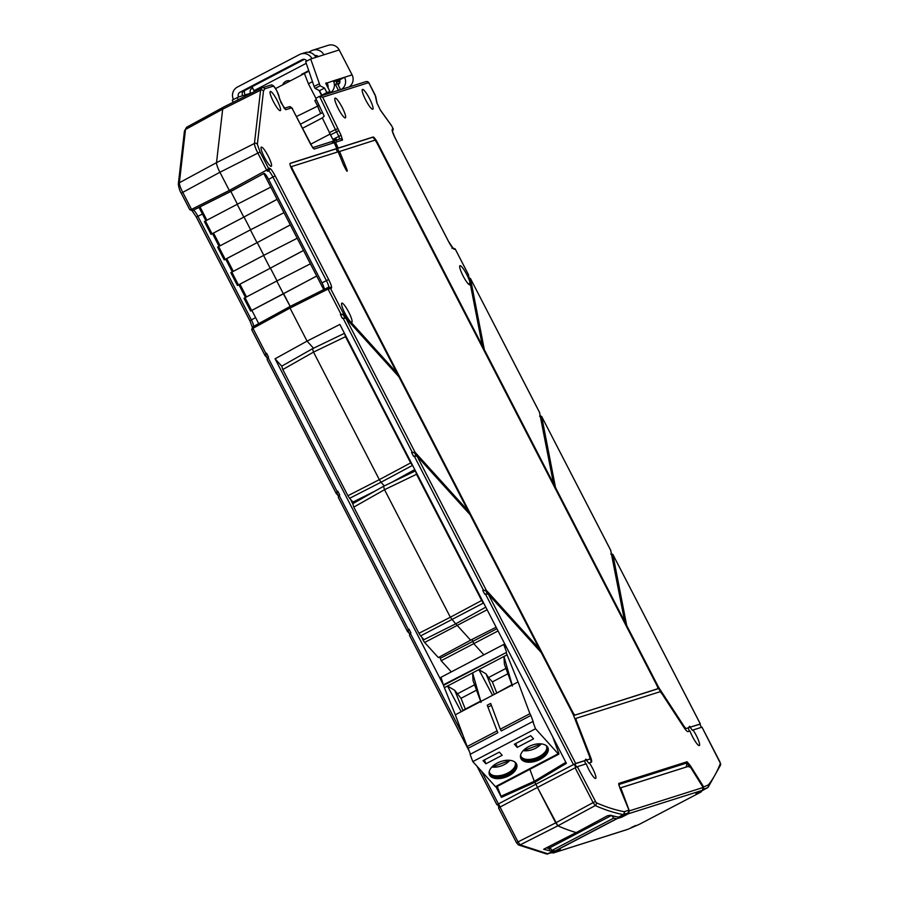 <?xml version="1.0" encoding="UTF-8"?>
<svg xmlns="http://www.w3.org/2000/svg" width="899" height="899" viewBox="0 0 899 899"><rect width="100%" height="100%" fill="white"/><g stroke="black" fill="none" stroke-linecap="round" stroke-linejoin="round"><path stroke-width="1.35" d="M702.681 789.918L700.827 792.131L639.256 824.361L627.435 829.485M701.063 791.974L695.938 793.682L702.411 790.3L703.142 787.479L629.356 810.876L620.76 787.816L689.69 765.959L703.142 787.479M551.829 852.746L553.424 852.937L560.234 849.409L555.031 850.971L616.602 818.742L613.669 818.135L611.668 815.382M548.783 847.229L549.503 846.88L549.952 847.69L610.915 815.775M613.669 818.135L552.042 850.387L555.031 850.971M552.042 850.387L549.952 847.69M621.434 816.247L621.805 817.18L616.602 818.742M621.805 817.18L628.266 813.797L629.356 810.876M589.137 759.329A7.192 1.304 -117.6 0 1 589.103 759.352A7.192 1.304 -117.6 0 1 589.07 759.363L586.317 760.228A10.788 1.944 62.4 0 1 588.721 763.195L589.351 762.858A10.799 1.944 62.4 0 1 592.531 768.252A10.799 1.944 62.4 0 1 595.644 778.422A10.799 1.944 62.4 0 1 588.766 769.443A10.799 1.944 62.4 0 1 586.26 763.847L577.338 766.667L537.433 787.457L557.841 825.821L555.706 822.855L593.093 802.605L595.228 805.583A1438.748 259.597 62.4 0 0 623.074 814.539L619.276 816.91M557.436 825.496L557.841 825.821A1439.501 259.732 -117.6 0 0 576.248 832.575L607.421 815.786L610.455 815.269A1.438 1.393 105.1 0 1 609.432 815.393L614.972 816.404A1438.85 259.609 62.4 0 0 618.388 817.101L618.714 817.079A1.438 1.416 72.4 0 1 618.692 817.09M353.801 507.103L418.934 633.312L450.343 617.231L384.525 489.697L353.801 507.103L352.756 503.721L383.48 486.314L415.45 470.896M484.123 603.948L483.325 603.072L420.608 635.908L424.013 639.661L455.669 623.861L450.343 617.231L481.662 600.487L416.518 474.279L384.525 489.697L383.502 486.303M420.608 635.908L418.934 633.312M455.669 623.861L485.775 607.151M481.662 600.487L483.325 603.072M416.518 474.279L415.495 470.885M264.418 157.314A10.799 1.944 62.4 0 0 271.307 166.281A10.799 1.944 62.4 0 0 268.194 156.111A10.799 1.944 62.4 0 0 261.294 147.144A10.799 1.944 62.4 0 0 264.418 157.314M273.431 101.666A10.799 1.944 62.4 0 0 280.308 110.633A10.799 1.944 62.4 0 0 277.195 100.474A10.799 1.944 62.4 0 0 270.296 91.507A10.799 1.944 62.4 0 0 273.431 101.666M324.022 289.647C324.618 289.062 323.943 286.792 321.988 282.848L268.576 179.384C266.486 175.485 264.969 173.485 264.025 173.395L230.841 191.431L229.301 190.431L230.841 191.431L237.415 204.185L230.841 191.431L200.028 206.894L206.916 220.221M327.921 287.556L328.023 289.04L330.585 288.59L327.618 287.68L328.798 287.287A2.158 2.124 72.4 0 1 331.326 288.354C332.068 287.545 331.18 284.601 328.674 279.522L275.184 175.901C272.487 170.889 270.509 168.293 269.262 168.113L266.621 170.08L267.531 171.271L268.52 168.349L260.069 151.976L219.918 172.26C217.592 167.663 216.457 164.461 216.513 162.652C216.457 164.45 217.592 167.652 219.918 172.26L229.301 190.431L266.621 170.08L257.844 153.066C255.552 148.481 254.417 145.278 254.439 143.458L216.513 162.652L179.362 182.755C179.317 184.587 180.452 187.79 182.767 192.364L219.918 172.26L229.301 190.431L191.543 209.377L192.15 210.703L199.061 207.433M323.719 289.635L263.767 173.473M335.113 98.103A11.159 2.012 62.4 0 0 335.057 98.137A11.159 2.012 62.4 0 0 338.372 108.801A11.159 2.012 62.4 0 0 345.351 117.926A11.159 2.012 62.4 0 0 345.396 117.904A11.159 2.012 62.4 0 0 342.103 107.251A11.159 2.012 62.4 0 0 335.113 98.103M362.511 89.417A11.159 2.012 62.4 0 0 362.443 89.45A11.159 2.012 62.4 0 0 365.769 100.126A11.159 2.012 62.4 0 0 372.737 109.24A11.159 2.012 62.4 0 0 372.793 109.217A11.159 2.012 62.4 0 0 369.5 98.564A11.159 2.012 62.4 0 0 362.511 89.417M320.786 113.544A17.991 3.248 -117.6 0 1 317.74 106.093L319.111 105.385M314.864 100.519L316.403 99.699L314.852 100.508L317.74 106.093M577.338 766.667L596.172 802.706A1436.591 259.204 62.4 0 0 623.985 811.651L624.254 811.651A2.158 2.124 72.4 0 1 623.389 814.528L628.053 813.056L628.963 810.156L619.917 788.221L618.714 783.434L687.106 761.756L690.477 765.847L703.434 786.546L703.456 788.592M687.106 761.756A1.438 1.416 72.4 0 1 687.207 762.858L689.275 767.117M618.714 783.434A1.438 1.416 72.4 0 1 618.815 784.535L687.207 762.858L686.151 767.049L619.883 788.052M690.646 727.033L700.366 723.965L699.86 724.268L701.434 727.336L699.849 724.246L690.646 727.033A10.799 1.944 62.4 0 0 689.331 726.414A10.799 1.944 62.4 0 0 689.061 727.538L685.69 728.729A7.192 1.304 -117.6 0 1 682.948 725.886L658.911 689.084A7.192 1.304 -117.6 0 1 657.203 686.139M590.946 762.363A10.799 1.944 62.4 0 0 589.879 757.25L576.237 722.144A7.192 1.304 -117.6 0 1 575.63 718.627L576.259 718.29A7.192 1.304 62.4 0 1 576.293 718.279L659.787 691.814A7.192 1.304 62.4 0 1 662.529 694.669L683.858 727.325A10.799 1.944 62.4 0 0 687.971 731.606L689.96 730.977A10.799 1.944 62.4 0 0 692.455 736.573A10.799 1.944 62.4 0 0 699.343 745.552A10.799 1.944 62.4 0 0 696.219 735.382A10.799 1.944 62.4 0 0 693.05 729.988L692.41 730.325A10.788 1.944 62.4 0 0 690.016 727.358M539.288 648.763L486.269 590.238L482.774 590.407L485.64 590.564L538.658 649.1L539.288 648.763L470.065 514.655L417.046 456.13L413.551 456.287L411.585 452.478L414.45 452.635L467.469 511.171L468.098 510.846L415.08 452.309L411.585 452.478M264.947 355.363L251.709 329.719L252.529 326.989L289.59 306.716L327.607 287.68L289.602 306.705L252.54 326.989L252.945 328.337L290.006 308.065L289.602 306.705L290.006 308.065L328.023 289.04L341.024 314.234L340.395 314.56L342.362 318.37L345.868 318.201L398.875 376.737L468.098 510.846M468.39 278.297L470.503 278.69L484.325 349.644L553.548 483.763L539.501 412.383M483.752 349.947L484.325 349.644M552.964 484.067L553.548 483.763M539.58 416.215L541.692 416.619L555.515 487.573L624.726 621.681L610.691 550.312M554.93 487.876L555.515 487.573M624.153 621.984L624.726 621.681M626.12 625.794L626.693 625.49L657.731 685.611A7.192 1.304 62.4 0 0 659.54 688.758L683.577 725.549A7.192 1.304 62.4 0 0 686.319 728.404M610.758 554.144L612.882 554.537L626.693 625.49M612.803 554.312L700.321 723.965M612.028 554.436L626.03 625.614M541.614 416.383L610.904 550.727M540.838 416.518L554.84 487.696M470.424 278.465L539.726 412.81M469.66 278.589L483.651 349.767M468.323 274.465L470.053 282.668A10.799 1.944 62.4 0 0 466.828 274.678A10.799 1.944 62.4 0 0 459.928 265.711A10.799 1.944 62.4 0 0 463.052 275.869A10.799 1.944 62.4 0 0 469.941 284.837A10.799 1.944 62.4 0 0 470.177 283.297L482.358 345.834L377.67 143.008L377.097 143.312M470.177 283.297L469.514 283.455A10.788 1.944 62.4 0 0 469.458 283.163L470.053 282.668M481.774 346.137L482.358 345.834M375.962 141.379A7.192 1.304 62.4 0 0 372.489 137.345L337.485 148.436A175.62 31.69 -117.6 0 1 338.878 151.717L374.759 140.21A3.596 0.652 62.4 0 1 377.041 143.211L656.506 684.667A4.315 0.775 62.4 0 1 657.753 688.735L574.427 715.278A4.315 0.775 -117.6 0 1 572.483 713.098M322.719 97.204L368.466 82.697A2.158 2.124 72.4 0 0 365.938 81.618L319.561 96.35L335.383 129.557L329.36 132.681L333.057 139.941L322.325 117.915L324.236 116.14L315.751 98.339L319.527 96.373L322.719 97.204L341.092 135.3L342.519 140.053L335.574 142.256A175.62 31.69 -117.6 0 1 338.114 148.11L373.107 137.019A7.192 1.304 -117.6 0 1 377.67 143.008M338.114 148.11L337.485 148.436M341.092 135.3L338.867 136.39L339.676 139.098M333.057 139.941L336.001 138.716L336.473 140.705M342.519 140.053A2.158 2.124 -107.6 0 0 339.991 138.974L332.866 141.267L335.574 142.256M291.445 168.495A3.596 0.652 -117.6 0 1 291.186 166.832L291.804 166.506A3.596 0.652 62.4 0 1 291.827 166.495L338.148 151.819A168.428 30.386 -117.6 0 1 343.373 164.652L346.16 170.08L347.07 171.271L347.261 170.473A175.62 31.69 -117.6 0 0 339.507 151.38M291.186 166.832A3.596 0.652 -117.6 0 1 291.197 166.832L291.793 166.517M291.804 166.506A3.596 0.652 62.4 0 0 292.849 169.9L572.315 711.356A4.315 0.775 62.4 0 0 575.057 714.952M541.097 652.416L539.231 648.797M469.907 514.486L468.042 510.868M398.729 376.569L396.852 372.95M657.147 689.05A4.315 0.775 -117.6 0 1 657.135 689.061L574.427 715.278M657.135 689.061A4.315 0.775 -117.6 0 1 657.102 689.072L657.731 688.746A4.315 0.775 62.4 0 0 657.753 688.735L657.135 689.061M284.399 108.599A2.158 2.124 72.4 0 1 285.747 109.7L280.938 102.643L279.027 96.642A2.158 1.955 -4.8 0 1 279.297 97.452L276.993 91.237C274.689 86.416 272.543 84.371 270.577 85.113L261.699 87.967L260.575 90.181L254.439 143.458A2.158 2.056 -173.4 0 1 257.35 144.29L260.069 151.976M331.54 141.682L334.237 142.683L314.111 149.054L310.919 144.863L292.478 109.06L291.534 107.869L285.747 109.7M314.111 149.054A2.158 2.124 -107.6 0 0 312.841 147.987M334.237 142.683A168.428 30.386 -117.6 0 1 336.765 148.537L336.136 148.863A168.428 30.386 -117.6 0 1 337.473 152.032M336.765 148.537L290.107 163.337M336.136 148.863L290.006 163.494M349.43 321.516L350.183 321.325A10.799 1.944 62.4 0 0 351.824 322.28A10.799 1.944 62.4 0 0 348.711 312.122A10.799 1.944 62.4 0 0 341.811 303.154A10.799 1.944 62.4 0 0 344.946 313.313A10.799 1.944 62.4 0 0 349.711 320.808L349.205 321.28A10.788 1.944 62.4 0 0 349.43 321.516L396.279 373.254L396.909 372.928L292.22 170.091A7.192 1.304 -117.6 0 1 290.141 163.315A7.192 1.304 -117.6 0 1 290.175 163.303M350.183 321.325L396.909 372.928M341.024 314.234L343.901 314.392L349.711 320.808M340.395 314.56L343.261 314.717L349.205 321.28M497.248 786.411L501.417 797.357L534.804 782.332L534.321 781.265L537.546 787.4L535.905 784.22L574.18 764.206L574.922 763.847L576.562 767.027M585.597 764.049A10.788 1.944 62.4 0 1 584.743 760.734L574.922 763.847M586.317 760.228L589.688 759.037A7.192 1.304 62.4 0 0 589.733 759.014A7.192 1.304 62.4 0 0 589.137 755.497L573.764 715.941A7.192 1.304 62.4 0 0 572.281 712.693L541.254 652.584L488.236 594.048L484.741 594.217L482.774 590.407M488.236 594.048L575.686 763.476L585.361 760.408A10.799 1.944 62.4 0 1 585.631 759.284A10.799 1.944 62.4 0 1 586.957 759.902M281.724 366.163L275.06 358.802L307.065 341.114L313.515 348.228L307.065 341.114L290.006 308.065L307.065 341.114L339.867 324.449L566.392 763.341L534.804 782.332L535.793 784.254L575.686 763.476M584.743 760.734L585.361 760.408M575.63 718.627A7.192 1.304 -117.6 0 1 575.675 718.604L576.225 718.312M685.69 728.729L688.432 727.864A10.788 1.944 62.4 0 0 689.286 731.179M688.432 727.864L689.061 727.538M701.029 791.019L707.524 787.771L703.355 789.176M393.29 129.085L392.425 131.681L393.256 128.95L391.492 125.534L393.155 128.838L392.413 129.074A2.158 2.124 72.4 0 1 392.413 131.074M452.512 248.09L455.22 249.079L454.467 249.315C453.22 249.147 451.253 246.54 448.545 241.528L395.066 137.907C392.56 132.827 391.672 129.883 392.413 129.074M468.536 274.88L455.197 248.967L452.781 247.978M468.458 274.656L455.119 248.877M369.388 83.922L375.76 96.631L377.052 103.261A2.158 1.82 169 0 0 376.816 102.688L380.502 110.341L391.514 125.669M330.034 134.097L310.638 144.245M186.835 127.186L185.497 129.49L222.671 109.172L224.008 106.869L222.671 109.172L216.513 162.652L222.671 109.172L260.575 90.181A2.158 2.056 -173.4 0 1 263.486 91.024L257.35 144.29M270.565 187.228L237.179 204.298L243.786 217.086L237.19 204.309L204.41 221.525L211.029 234.313L244.034 217.007L250.619 229.751L244.034 217.007L212.501 233.571L219.131 246.36M276.858 199.421L243.786 217.086L277.117 199.342M283.769 212.793L250.383 229.874L256.979 242.663L250.383 229.874L217.603 247.101L224.233 259.878L257.238 242.573L263.812 255.327L257.238 242.573L225.705 259.148L232.324 271.925M290.062 224.986L257.238 242.584L290.31 224.907M296.962 238.37L263.576 255.44L270.183 268.228L263.576 255.44L230.807 272.667L237.426 285.455L270.43 268.149L277.016 280.893L270.43 268.149L238.898 284.713L245.528 297.502M303.255 250.563L270.183 268.228L303.514 250.484M310.166 263.935L276.78 281.016L283.376 293.804L276.78 281.016L244 298.243L250.596 311.02L316.706 276.049M316.459 276.128L283.376 293.804L290.186 306.413L283.623 293.715M421.878 637.301L422.17 638.088A3.607 0.652 62.4 0 0 424.643 642.47L438.33 657.574L470.604 640.178L457.04 625.21A3.281 0.596 -117.6 0 1 455.984 623.681A3.281 0.596 62.4 0 0 457.04 625.21L470.604 640.178L496.136 627.21M439.521 656.933A10.81 1.944 62.4 0 0 440.285 658.326L472.863 641.358L473.706 643.605L483.876 654.843L473.706 643.605L472.863 641.358A10.485 1.888 62.4 0 1 471.874 639.526A10.485 1.888 62.4 0 0 472.863 641.358L496.9 628.704M440.285 658.326L441.173 660.72L498.046 630.929M282.792 369.534L281.747 366.14L312.492 348.722L313.515 352.116L282.792 369.534L347.924 495.731L379.333 479.65L313.515 352.116L345.508 336.698L344.486 333.304M413.113 466.367L410.652 462.906L379.333 479.65L381.007 482.246L349.599 498.327L347.924 495.731M349.599 498.327L352.992 502.08L375.344 490.921M384.322 485.909L381.007 482.246L412.315 465.491M391.919 482.246L414.765 469.57M410.652 462.906L345.508 336.698M500.934 796.289L534.321 781.265L529.871 769.342L534.321 781.265L565.864 762.307M544.479 848.813L576.169 832.553A1439.501 259.732 62.4 0 1 557.841 825.821L595.228 805.583A2.158 2.068 113.7 0 0 596.172 802.706M589.351 762.858L591.34 762.228A10.799 1.944 62.4 0 0 591.396 762.206A10.799 1.944 62.4 0 0 590.497 756.924L576.855 721.818A7.192 1.304 62.4 0 1 576.259 718.29M703.007 787.266L708.345 784.906A1436.591 259.204 62.4 0 0 720.402 763.33L701.973 727.167L693.05 729.988M701.973 727.167L719.998 762.004L720.537 765.083A2.158 2.101 21 0 0 720.402 763.33M485.887 763.79L483.033 760.644L499.35 752.115L502.193 755.261L485.887 763.79L484.437 759.913M494.214 775.657A14.575 8.192 159.5 0 0 507.755 773.028A14.575 8.192 159.5 0 0 513.756 768.364M515.341 762.936A13.856 7.788 -20.5 0 1 513.565 768.6A13.856 7.788 -20.5 0 1 507.677 773.275A13.856 7.788 -20.5 0 1 494.506 775.725A13.856 7.788 -20.5 0 1 489.461 772.601M489.371 771.005A13.856 7.788 159.5 0 0 489.629 773.174A13.856 7.788 159.5 0 0 508.092 774.387A13.856 7.788 159.5 0 0 515.588 763.476A13.856 7.788 159.5 0 0 514.352 761.678M516.431 763.802A14.575 8.192 -20.5 0 1 508.373 774.702A14.575 8.192 -20.5 0 1 489.191 773.972M497.248 763.071A14.575 8.192 159.5 0 0 489.371 774.545A14.575 8.192 159.5 0 0 508.8 775.815A14.575 8.192 159.5 0 0 516.678 764.341A14.575 8.192 159.5 0 0 497.248 763.071M517.251 747.384L514.397 744.226L530.702 735.697L533.557 738.843L517.251 747.384L515.801 743.495M525.578 759.239A14.575 8.192 159.5 0 0 539.119 756.61A14.575 8.192 159.5 0 0 545.109 751.946M546.704 746.518A13.856 7.788 -20.5 0 1 544.929 752.193A13.856 7.788 -20.5 0 1 539.04 756.857A13.856 7.788 -20.5 0 1 525.87 759.307A13.856 7.788 -20.5 0 1 520.813 756.183M520.735 754.587A13.856 7.788 159.5 0 0 520.982 756.756A13.856 7.788 159.5 0 0 539.456 757.969A13.856 7.788 159.5 0 0 546.94 747.069A13.856 7.788 159.5 0 0 545.715 745.26M547.794 747.384A14.575 8.192 -20.5 0 1 539.737 758.284A14.575 8.192 -20.5 0 1 520.555 757.554M528.612 746.653A14.575 8.192 159.5 0 0 520.723 758.127A14.575 8.192 159.5 0 0 540.153 759.397A14.575 8.192 159.5 0 0 548.042 747.923A14.575 8.192 159.5 0 0 528.612 746.653M530.882 715.447L529.904 713.705L500.293 729.201L501.282 730.943L530.882 715.447L533.388 722.144L532.815 721.515L470.098 754.34L472.807 761.599L495.461 786.625A3.596 0.652 62.4 0 0 496.091 787.018L501.417 797.357M552.649 736.708L558.571 752.575A3.596 0.652 -117.6 0 1 558.818 754.182A3.596 0.652 -117.6 0 1 558.189 753.789L535.523 728.763L472.807 761.599M512.194 685.027L518.049 681.959L507.081 654.843L503.946 656.484L512.194 685.027L492.54 695.309L478.864 669.62L503.946 656.484L504.418 664.282L512.408 686.027M494.068 694.511L511.789 684.78M496.664 692.691L492.371 681.891L507.811 673.801M492.371 681.891L488.46 677.565L505.901 668.429M488.46 677.565L486.078 673.89L478.864 669.62L472.593 672.901L480.83 701.445L492.54 695.309M494.236 693.972L486.078 673.89M481.044 702.445L473.065 680.7L472.593 672.901L444.364 687.679L455.332 714.795L461.187 711.727L447.5 686.038L454.714 690.308L462.873 710.39L480.437 701.198M497.832 732.752L487.224 705.232L497.832 732.752L468.165 748.283L470.379 754.194M455.332 714.795L467.177 746.53L496.844 731.011M467.177 746.53L468.165 748.283M532.815 721.515L535.523 728.763M500.293 729.201L490.674 703.423L487.224 705.232M491.382 705.322L488.213 706.974M518.049 681.959L529.904 713.705M461.187 711.727L480.83 701.445M465.311 709.109L461.018 698.309L476.459 690.218M461.018 698.309L454.714 690.308M457.108 693.972L474.537 684.847M506.789 647.864L503.71 644.459L440.993 677.295L443.51 685.386L506.227 652.55L507.081 654.843M443.51 685.386L444.364 687.679M443.735 684.656L506.227 652.55M503.71 644.459L506.463 651.82M328.101 87.922A9.361 9.204 -107.6 0 0 327.067 82.809L325.685 83.247L329.978 91.563L326.843 92.563L324.528 88.08L320.111 85.765L310.683 58.997L311.942 58.604A9.361 9.204 -107.6 0 0 300.963 53.951L304.986 52.67A9.361 9.204 72.4 0 1 315.965 57.322L323.876 54.817A9.361 9.204 -107.6 0 0 311.436 50.771L309.155 51.951A9.361 1.686 62.4 0 0 309.11 51.973A9.361 1.686 62.4 0 0 308.885 52.322M304.379 59.334L244.067 90.9A3.596 3.54 -107.6 0 0 242.584 95.744L250.495 93.226A3.596 3.54 72.4 0 1 251.978 88.394L252.698 88.012M233.055 102.317L232.29 100.036L238.561 97.013A3.596 3.54 72.4 0 1 240.044 92.17L302.143 59.671A3.596 3.54 72.4 0 1 306.817 61.031M330.315 92.912A9.361 9.204 72.4 0 0 333.36 80.82L344.542 77.28L339.519 79.899A3.596 3.54 72.4 0 1 338.035 84.742M349.037 86.978A9.361 9.204 72.4 0 0 352.082 74.887L339.215 49.951A9.361 9.204 72.4 0 0 328.225 45.31L312.897 50.164M341.496 89.372A9.361 9.204 -107.6 0 0 344.542 77.28L352.082 74.887M333.765 81.73L339.519 79.899M333.36 80.82L325.809 83.472M324.033 94.912A9.361 9.204 -107.6 0 0 324.977 94.181L329.978 91.563M326.843 92.563L321.82 95.182L324.966 94.193M324.528 88.08L319.516 90.709L315.099 88.394L314.111 86.473L305.671 61.626L310.683 58.997M321.82 95.182L319.516 90.709M320.111 85.765L315.099 88.394M319.123 83.843L314.111 86.473M300.963 53.951A9.361 9.204 -107.6 0 0 299.502 54.558L237.403 87.057A9.361 9.204 -107.6 0 0 233.437 99.429M237.302 97.407L238.111 99.789M282.702 84.854A6.473 6.36 82.7 0 1 290.31 80.876M244.449 90.698A9.361 9.204 -107.6 0 0 245.067 94.946M314.819 55.603A3.596 3.54 72.4 0 1 318.257 56.592M308.694 70.527L300.39 75.595M254.428 91.608L253.956 90.698A9.361 1.686 -117.6 0 1 252.147 86.675M301.21 75.168A3.596 3.54 72.4 0 1 302.592 73.864L308.728 70.65M338.44 90.338L335.406 84.461L337.541 83.787L340.575 89.664M335.406 84.461L339.642 82.989M336.012 81.011L336.631 82.202L336.035 84.135M339.901 81.157L336.631 82.202M314.796 100.531L317.684 106.127A17.991 3.248 62.4 0 0 320.718 113.577M553.998 850.78A13.316 2.405 62.4 0 1 554.121 851.117L552.773 851.443A1438.85 259.609 -117.6 0 1 549.368 850.746L549.795 848.768A13.316 2.405 -117.6 0 1 548.884 847.195M275.499 88.63L308.896 71.145M317.684 106.127L296.355 116.578M557.841 825.821L520.15 844.88L547.997 853.848L552.75 851.454L543.681 849.319L544.625 848.712M477.111 766.353L496.866 804.717L535.905 784.22L497.495 804.391L499.17 807.583M500.035 807.055L498.518 807.909L516.543 842.756L518.015 841.902L500.035 807.055L537.433 787.457L555.706 822.855L518.015 841.902L520.15 844.88L518.408 844.936L546.693 854.028L554.739 850.915M441.173 660.72L451.298 671.89M350.779 499.63L350.981 500.17A3.607 0.652 62.4 0 0 352.813 503.698M223.817 106.947L186.576 127.287L184.441 131.029L185.497 129.49L179.362 182.755L178.305 184.295C179.092 188.7 180.07 191.678 181.25 193.218L189.745 209.591L193.33 210.299C194.285 210.433 195.813 212.422 197.915 216.277L202.41 214.029M319.033 90.462L321.707 95.642M304.413 73.493L308.424 83.809L312.481 81.685M308.424 83.809L315.886 98.272M496.911 804.717L497.563 804.504M283.623 293.726L251.877 310.369L258.71 323.606M251.99 310.582L250.619 311.02L244 298.243M239.01 284.938L237.426 285.455M225.818 259.362L224.233 259.878M212.613 233.796L211.029 234.313M205.927 220.783L199.016 207.433L200.028 206.894M552.66 852.477L556.447 850.611L547.289 854.05M264.969 355.408L251.799 329.832L252.945 328.337L265.947 353.532L265.115 355.633L266.868 357.566M181.295 193.206L182.767 192.364L191.543 209.377L189.768 209.703L181.25 193.218M462.963 735.236L410.292 633.188L410.91 632.862L408.944 629.042L408.112 631.143L409.506 633.84L408.112 631.143M408.944 629.042L408.326 629.379L339.103 495.27L338.271 497.361L407.337 631.255L338.271 497.361M409.247 633.413L407.494 631.48L408.326 629.379M339.103 495.27L339.721 494.933L337.754 491.124L336.923 493.214L338.316 495.911M338.294 495.945L336.923 493.214M337.754 491.124L337.136 491.461L267.913 357.341L267.082 359.443L336.159 493.337L267.082 359.443M338.058 495.484L336.305 493.551L337.136 491.461M267.913 357.341L268.531 357.015L266.565 353.206L265.744 355.296L267.127 357.993M267.104 358.016L265.744 355.296M266.565 353.206L265.947 353.532M410.292 633.188L409.461 635.29L469.166 750.968M469.278 751.249L409.461 635.29M275.06 358.802L443.555 685.252M627.895 829.294L553.762 852.803M616.905 818.731L555.346 850.96M702.411 790.3L628.266 813.797M575.113 767.757L593.093 802.605L595.318 801.515M328.495 287.41C329.056 286.792 328.36 284.534 326.416 280.634L272.936 177.013L268.576 179.384M328.674 279.522L321.988 282.848M269.262 168.113A2.158 2.124 -107.6 0 1 268.408 171.001C269.363 171.136 270.869 173.136 272.936 177.013L275.184 175.901M192.453 210.58L230.211 191.633L264.025 173.395M365.938 81.618C367.624 81.292 368.781 82.045 369.422 83.888L375.119 94.934L376.816 102.688M618.4 817.09A1.438 1.405 100.6 0 1 618.388 817.101A1438.85 259.609 62.4 0 1 610.455 815.269M624.254 811.651L628.963 810.156A1.438 0.641 -22.4 0 1 629.042 810.257A1.438 0.641 -22.4 0 1 629.064 810.392M623.985 811.651A2.158 2.101 100.6 0 1 623.074 814.539L618.714 817.079L628.064 813.044L623.367 815.607A1.438 1.416 -107.6 0 1 623.119 815.719A1.438 1.438 0 0 0 623.378 815.607M701.153 790.951L702.625 790.491A1.438 1.416 72.4 0 1 702.602 790.502M417.046 456.13L486.269 590.238M345.868 318.201L415.08 452.309M683.577 725.549L682.948 725.886M659.54 688.758L658.911 689.084M657.731 685.611L657.113 685.937M611.387 553.2L612.253 554.863M540.209 415.282L541.063 416.934M469.02 277.353L469.874 279.016M373.107 137.019L372.489 137.345M337.777 128.793L335.383 129.557L338.867 136.39L332.799 139.424M330.461 134.906L338.709 130.692M292.276 170.192L292.849 169.9M572.315 711.356L571.742 711.66M346.609 170.821L347.261 170.473M291.534 107.869A2.158 2.124 -107.6 0 0 288.995 106.79L284.253 108.296M331.326 288.354L330.585 288.59L343.901 314.392M344.811 317.718L343.261 314.717M342.991 318.044L412.214 452.152M416.001 455.636L414.45 452.635M414.181 455.973L483.404 590.081M574.18 764.206L575.821 767.386M589.688 759.037L589.07 759.363M485.37 593.891L573.461 764.566M487.191 593.565L485.64 590.564M454.467 249.315A2.158 2.124 -107.6 0 0 453.006 248.191M368.466 82.697L369.377 83.899M375.76 96.631A2.158 1.82 169 0 0 375.524 96.058M300.322 124.253L322.55 112.622L300.322 124.253M322.325 117.915L302.424 128.332M279.027 96.642A6.079 1.101 62.4 0 0 277.117 91.552L276.959 91.249A6.079 1.101 62.4 0 0 273.105 86.18L264.744 88.832A2.158 2.124 -107.6 0 0 262.216 87.754M264.744 88.832L263.486 91.024M273.105 86.18A2.158 2.124 -107.6 0 0 270.577 85.113M279.297 97.452L279.398 98.632A2.158 1.955 175.2 0 0 279.128 97.822M424.643 642.47L487.112 609.747M590.497 756.924L589.879 757.25M576.237 722.144L576.855 721.818M708.345 784.906A2.158 2.113 39.1 0 1 707.592 787.726M708.154 785.052A2.158 2.124 72.4 0 1 707.288 787.94M509.868 760.307A13.496 7.585 -20.5 0 1 491.865 767.027M541.22 743.9A13.496 7.585 -20.5 0 1 523.229 750.62M495.461 786.625L558.189 753.789M244.067 90.9L240.044 92.17M238.561 97.013L242.584 95.744M302.143 59.671L303.3 59.3M311.942 58.604L315.965 57.322M323.876 54.817L339.215 49.951M250.495 93.226L252.405 92.619M252.754 88.147L251.978 88.394M253.956 90.698L306.244 63.323M302.592 73.864L301.895 74.078M546.255 847.903A1437.411 259.35 62.4 0 0 549.795 848.768M632.211 827.237L635.728 825.484L631.267 827.541M552.84 851.533L552.964 852.353L546.693 854.028M498.507 803.818L500.159 807.021M245.011 297.67L251.608 310.458M239.909 284.151L246.506 296.94M231.807 272.094L238.404 284.882M226.705 258.575L233.313 271.363M218.614 246.528L225.211 259.317M213.513 233.01L220.109 245.798M205.41 220.952L212.007 233.74M253.406 326.708C253.979 326.09 253.304 323.82 251.394 319.898L255.608 317.594M196.409 217.142L249.9 320.763L251.394 319.898L197.915 216.277L196.375 217.153L191.813 210.355M252.574 327.888L249.9 320.763M498.383 803.863L481.549 771.252M639.335 824.327L700.905 792.098M627.558 829.44L553.492 852.915M628.053 813.056L629.042 810.257L618.714 784.703M611.365 553.076L612.174 554.627M610.837 550.503L541.625 416.417M540.175 415.147L540.984 416.709M539.647 412.574L470.435 278.499M468.997 277.229L469.795 278.78M279.398 98.632L284.444 108.644M312.874 148.032L292.478 109.06C292.984 108.442 291.827 107.689 288.995 106.79M331.832 141.559L312.661 147.638M589.103 759.352L589.733 759.014M700.366 723.965L612.815 554.346M702.703 790.446L708.142 787.254L720.537 765.083M451.939 248.248L453.152 248.315L448.59 241.516L395.099 137.895L392.301 131.108M377.052 103.261L380.378 110.06L391.47 125.512M223.795 106.959L261.699 87.967M312.47 348.733L344.441 333.327M607.061 815.966L609.432 815.393M619.501 816.865L623.119 815.719M491.708 767.207L510.104 760.34M523.061 750.789L541.468 743.923M558.818 754.182L496.091 787.018M544.064 849.049L576.214 832.541M631.907 827.361L631.132 827.608M498.518 807.909L516.509 842.756L518.408 844.936M499.125 807.549L497.495 804.391M251.709 329.719L252.529 326.989M238.898 284.713L245.461 297.434M230.807 272.667L237.403 285.455M225.705 259.148L232.268 271.858M217.603 247.101L224.199 259.878M212.501 233.571L219.064 246.292M204.41 221.525L211.007 234.313M199.016 207.433L205.871 220.716M192.15 210.703L189.768 209.703M178.305 184.295L184.441 131.029M196.375 217.153L249.855 320.763M496.866 804.717L477.021 766.251"/></g></svg>
